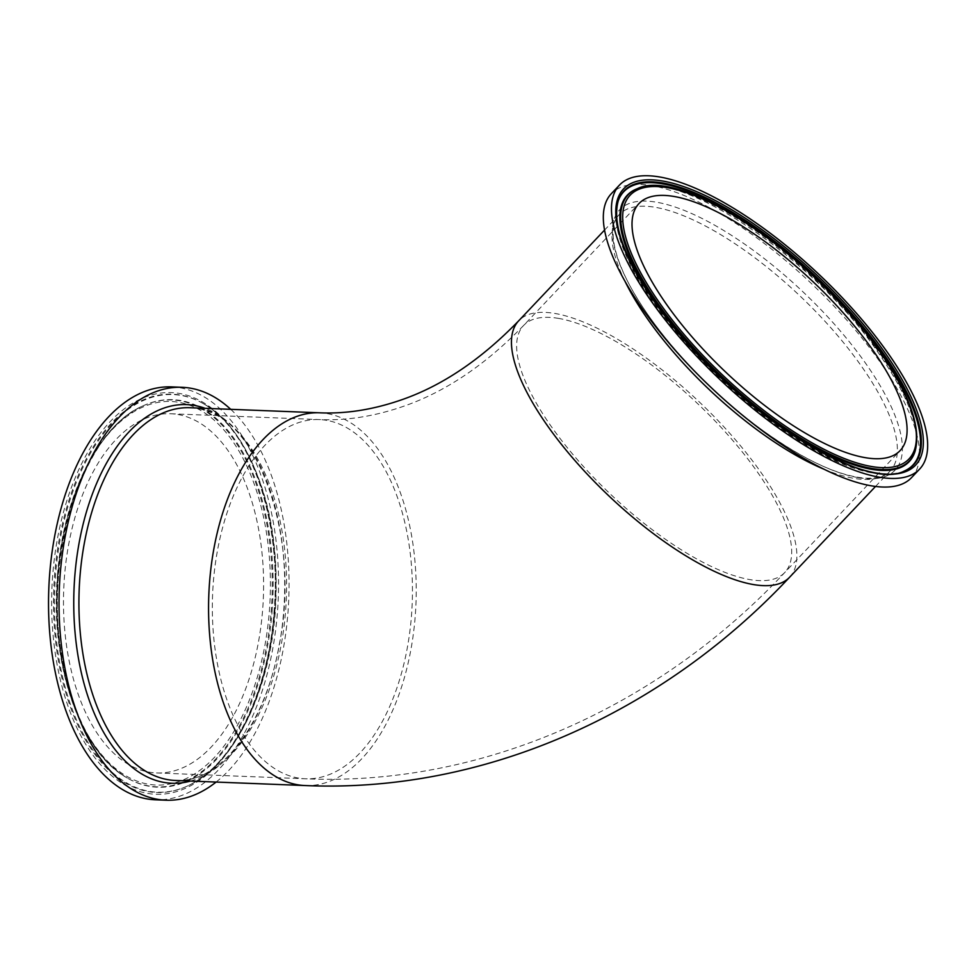 <?xml version="1.0" encoding="UTF-8"?>
<svg xmlns="http://www.w3.org/2000/svg" width="976" height="976" viewBox="0 0 976 976"><rect width="100%" height="100%" fill="white"/><g stroke="black" fill="none" stroke-linecap="round" stroke-linejoin="round"><path stroke-width="0.73" stroke-dasharray="4.88 3.66" d="M911.474 477.691A206.607 72.236 43.4 0 0 811.068 283.211A206.607 72.236 43.4 0 0 611.354 193.663M230.714 409.322A206.607 114.839 -87.8 0 1 288.798 598.251A206.607 114.839 -87.8 0 1 216.111 782.057M177.937 414.519A179.743 99.906 -87.8 0 1 263.044 603.888A179.743 99.906 -87.8 0 1 156.514 772.943A179.743 99.906 -87.8 0 1 63.721 589.431A179.743 99.906 -87.8 0 1 170.58 413.751A179.743 99.906 -87.8 0 1 177.937 414.519M171.642 386.899A206.607 114.839 -87.8 0 1 180.084 387.789A206.607 114.839 -87.8 0 1 277.916 605.462A206.607 114.839 -87.8 0 1 155.452 799.795M857.977 477.581A189.478 66.246 -136.6 0 1 653.005 321.836A189.478 66.246 -136.6 0 1 656.836 202.264A189.478 66.246 -136.6 0 1 861.808 358.009A189.478 66.246 -136.6 0 1 857.977 477.581M823.659 469.078A186.514 65.209 43.4 0 0 853.658 478.313A186.514 65.209 43.4 0 0 890.136 471.005A186.514 65.209 43.4 0 0 857.428 360.608A186.514 65.209 43.4 0 0 619.199 214.61A186.514 65.209 43.4 0 0 624.799 280.881M789.633 577.206A186.514 65.209 43.4 0 0 730.182 433.783A186.514 65.209 43.4 0 0 555.173 313.503A186.514 65.209 43.4 0 0 518.695 320.811M915.049 451.424A193.59 67.686 43.4 0 0 875.509 346.309A193.59 67.686 43.4 0 0 666.096 187.185A193.59 67.686 43.4 0 0 637.389 188.649M875.155 346.931A193.956 67.808 -136.6 0 1 914.768 452.242C921.368 429.501 908.131 394.768 875.033 348.042C810.031 255.065 675.746 167.494 636.584 188.978A193.956 67.808 -136.6 0 1 665.351 187.502A193.956 67.808 -136.6 0 1 875.155 346.931M903.8 471.262A198.945 69.552 -136.6 0 1 903.398 471.432L904.191 471.103A199.311 69.686 -136.6 0 1 659.032 308.794A199.311 69.686 -136.6 0 1 618.333 200.58L618.052 201.398A198.945 69.552 -136.6 0 1 618.198 200.983M903.398 471.432A198.945 69.552 -136.6 0 1 720.483 378.932A198.945 69.552 -136.6 0 1 618.052 201.398C605.803 234.435 645.49 305.647 708.173 368.123C742.626 402.405 777.689 429.635 813.386 449.814C837.774 463.38 859.026 471.359 877.156 473.738C887.428 475.044 896.175 474.275 903.398 471.432M190.052 407.736A186.514 103.663 -87.8 0 1 286.334 598.154A186.514 103.663 -87.8 0 1 175.448 780.471C218.795 784.009 265.265 725.754 279.173 645.002C302.67 532.127 252.211 404.942 190.052 407.736M190.491 781.056A189.478 105.323 92.2 0 0 284.467 598.081A189.478 105.323 92.2 0 0 205.094 408.322M305.085 785.546A186.514 103.663 92.2 0 0 415.642 610.122A186.514 103.663 92.2 0 0 327.326 413.617A186.514 103.663 92.2 0 0 319.701 412.811M57.804 575.023A191.918 106.677 92.2 0 0 203.118 767.868A191.918 106.677 92.2 0 0 229.726 437.138A191.918 106.677 92.2 0 0 57.804 575.023M57.804 574.901A193.59 107.604 -87.8 0 1 141.215 406.699A193.59 107.604 -87.8 0 1 272.17 576.926A193.59 107.604 -87.8 0 1 148.962 785.985A193.59 107.604 -87.8 0 1 126.685 777.665A193.59 107.604 -87.8 0 1 57.804 574.901M272.036 611.928A193.956 107.799 92.2 0 0 141.886 406.382A193.956 107.799 92.2 0 0 57.462 589.187A193.956 107.799 92.2 0 0 127.319 778.043A193.956 107.799 92.2 0 0 149.657 786.375A193.956 107.799 92.2 0 0 272.036 611.928M274.28 612.525A200.971 111.703 -87.8 0 1 94.245 756.912A200.971 111.703 -87.8 0 1 122.11 410.591A200.971 111.703 -87.8 0 1 274.28 612.525M274.28 612.403A199.311 110.776 92.2 0 0 203.362 403.649A199.311 110.776 92.2 0 0 56.974 553.294A199.311 110.776 92.2 0 0 148.511 791.67A199.311 110.776 92.2 0 0 188.392 785.57A199.311 110.776 92.2 0 0 274.28 612.403M274.793 612.403A198.945 110.569 92.2 0 0 204.008 404.027A198.945 110.569 92.2 0 0 57.889 553.404A198.945 110.569 92.2 0 0 149.255 791.329A198.945 110.569 92.2 0 0 189.063 785.253A198.945 110.569 92.2 0 0 274.793 612.403M558.772 318.432A179.743 62.842 43.4 0 0 523.624 325.472A179.743 62.842 43.4 0 0 610.976 494.649A179.743 62.842 43.4 0 0 784.716 572.558A179.743 62.842 43.4 0 0 727.413 434.344A179.743 62.842 43.4 0 0 558.772 318.432M326.777 420.363A179.743 99.906 92.2 0 0 319.433 419.582A179.743 99.906 92.2 0 0 212.573 595.262A179.743 99.906 92.2 0 0 305.354 778.775A179.743 99.906 92.2 0 0 411.884 609.719A179.743 99.906 92.2 0 0 326.777 420.363M875.521 486.451L890.136 471.005C887.501 473.848 881.889 478.899 864.492 478.106C837.359 475.605 802.955 459.367 761.28 429.379C702.793 387.045 645.246 321.58 623.798 273.329C605.498 233.118 615.502 217.16 619.199 214.61L604.583 230.055M57.499 574.937C63.245 496.796 97.856 426.658 141.215 406.699L141.886 406.382C83.863 431.063 43.627 553.782 61.683 655.25C72.431 716.299 94.318 757.23 127.319 778.043L126.685 777.665C79.678 751.813 49.605 662.728 57.499 574.937M273.975 612.44C282.271 521.635 250.734 429.428 203.362 403.649L204.008 404.027C218.404 412.519 231.092 425.658 242.085 443.446C268.656 488.964 279.709 545.267 275.232 612.342C269.315 692.557 233.837 764.598 189.063 785.253L188.392 785.57C232.007 765.696 268.132 693.265 273.975 612.44M156.514 772.943L305.354 778.775C481.18 786.485 657.897 707.917 784.716 572.558L900.104 450.619M170.58 413.751L319.433 419.582C345.955 420.741 373.332 416.532 401.539 406.98C444.129 392.681 484.828 365.5 523.624 325.472L639.012 203.533"/><path stroke-width="1.46" d="M619.492 185.062L611.354 193.663A206.607 72.236 43.4 0 0 677.21 352.543A206.607 72.236 43.4 0 0 871.08 485.78A206.607 72.236 43.4 0 0 911.474 477.691L919.624 469.09A206.607 72.236 43.4 0 0 819.206 274.61A206.607 72.236 43.4 0 0 619.492 185.062A206.607 72.236 43.4 0 0 685.359 343.942A206.607 72.236 43.4 0 0 879.217 477.179A206.607 72.236 43.4 0 0 919.624 469.09M674.16 196.493A179.743 62.842 43.4 0 0 639.012 203.533A179.743 62.842 43.4 0 0 726.364 372.722A179.743 62.842 43.4 0 0 900.104 450.619A179.743 62.842 43.4 0 0 842.813 312.405A179.743 62.842 43.4 0 0 674.16 196.493M216.111 782.057A206.607 114.839 -87.8 0 1 165.957 800.21A206.607 114.839 -87.8 0 1 59.304 589.26A206.607 114.839 -87.8 0 1 182.146 387.313A206.607 114.839 -87.8 0 1 190.588 388.204A206.607 114.839 -87.8 0 1 230.714 409.322M165.957 800.21L155.452 799.795A206.607 114.839 -87.8 0 1 48.8 588.845A206.607 114.839 -87.8 0 1 171.642 386.899L182.146 387.313M624.799 280.881A186.514 65.209 43.4 0 0 823.659 469.078M604.583 230.055L518.695 320.811A186.514 65.209 43.4 0 0 578.158 464.234A186.514 65.209 43.4 0 0 753.155 584.514A186.514 65.209 43.4 0 0 789.633 577.206L875.521 486.451M875.301 345.394A191.918 67.1 -136.6 0 1 804.907 438.663A191.918 67.1 -136.6 0 1 628.471 197.164A191.918 67.1 -136.6 0 1 875.301 345.394M637.389 188.649A193.59 67.686 43.4 0 0 722.325 376.98A193.59 67.686 43.4 0 0 915.049 451.424C921.759 426.744 908.619 391.461 875.606 345.565C810.629 253.882 680.528 166.908 637.389 188.649L636.584 188.978A193.956 67.808 -136.6 0 0 721.691 377.663A193.956 67.808 -136.6 0 0 914.768 452.242L915.049 451.424M658.824 307.891A200.971 70.26 43.4 0 0 917.306 463.112A200.971 70.26 43.4 0 0 732.549 210.218A200.971 70.26 43.4 0 0 658.824 307.891M618.333 200.58A199.311 69.686 -136.6 0 1 663.07 183.024A199.311 69.686 -136.6 0 1 860.076 323.141A199.311 69.686 -136.6 0 1 904.191 471.103C863.065 493.246 725.937 403.344 659.129 308.05C625.116 260.202 611.525 224.37 618.333 200.58M618.198 200.983A198.945 69.552 -136.6 0 1 662.704 183.878A198.945 69.552 -136.6 0 1 877.912 347.407A198.945 69.552 -136.6 0 1 903.8 471.262M305.085 785.546L175.448 780.471A186.514 103.663 -87.8 0 1 167.823 779.653A186.514 103.663 -87.8 0 1 79.983 576.291A186.514 103.663 -87.8 0 1 190.052 407.736L319.701 412.811A186.514 103.663 92.2 0 0 209.145 588.235A186.514 103.663 92.2 0 0 297.46 784.741A186.514 103.663 92.2 0 0 305.085 785.546C482.913 793.342 661.569 713.92 789.633 577.206M205.094 408.322A189.478 105.323 92.2 0 0 194.395 405.443A189.478 105.323 92.2 0 0 74.823 575.877A189.478 105.323 92.2 0 0 190.491 781.056M518.695 320.811C480.57 360.107 440.786 386.703 399.343 400.575C371.88 409.859 345.345 413.946 319.701 412.811"/></g></svg>
